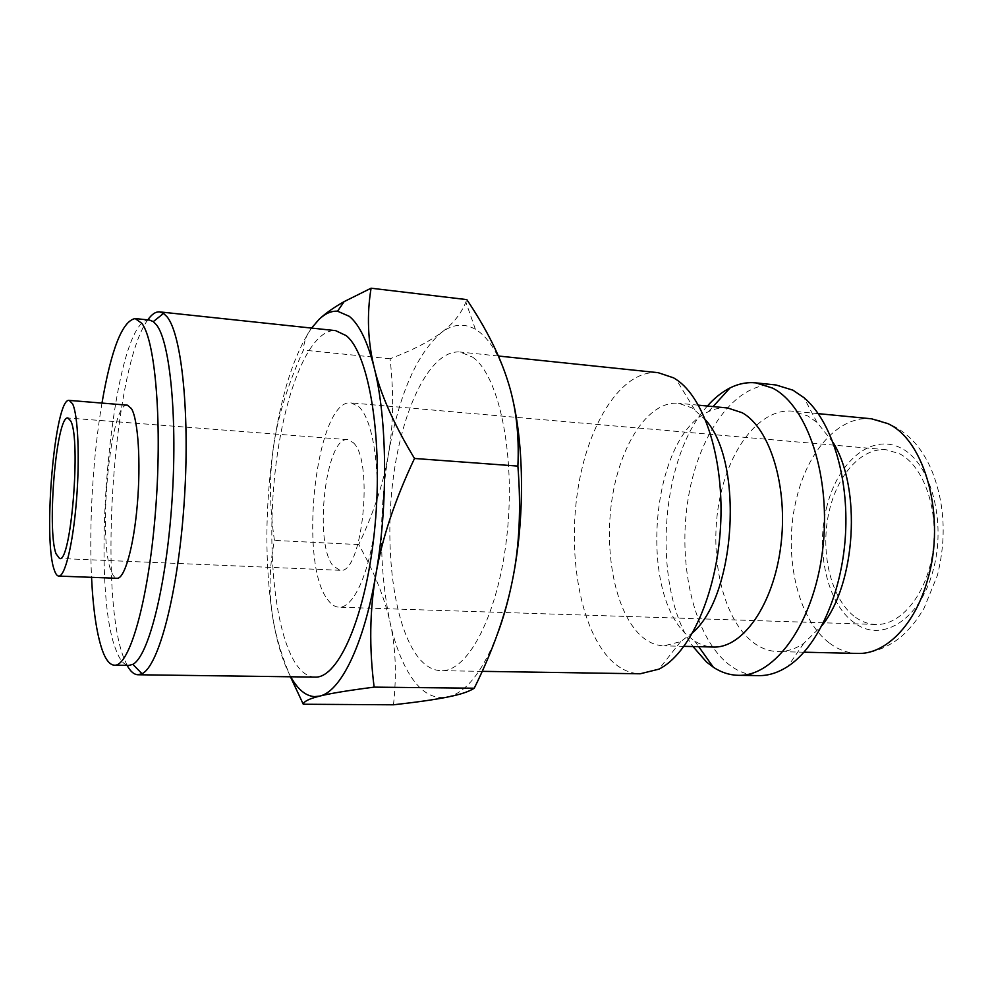 <?xml version="1.0" encoding="UTF-8"?>
<svg xmlns="http://www.w3.org/2000/svg" width="993" height="993" viewBox="0 0 993 993"><rect width="100%" height="100%" fill="white"/><g stroke="black" fill="none" stroke-linecap="round" stroke-linejoin="round"><path stroke-width="0.74" stroke-dasharray="4.96 3.72" d="M658.173 372.685C621.817 369.408 588.117 423.192 577.889 489.462C567.45 555.72 580.433 629.5 610.832 660.06C619.769 668.897 629.55 673.477 640.162 673.788M472.507 357.083C498.685 374.882 515.628 453.304 507.15 533.415C498.92 613.612 468.187 672.261 441.004 670.697C432.389 670.399 424.532 665.608 417.457 656.311C393.352 624.15 384.055 546.721 393.427 476.863C402.637 407.018 430.552 349.536 460.057 352.019L472.507 357.083M705.651 420.076L692.307 407.986L678.43 403.257C648.59 400.675 620.526 443.921 612.209 497.977C603.707 552.009 615.188 611.775 640.646 635.52C647.808 642.111 655.566 645.549 663.92 645.847L680.639 641.639L692.965 632.392M727.67 407.986C721.166 407.391 714.737 408.644 708.406 411.71C650.589 436.858 637.407 595.44 689.105 636.811L694.69 641.031C700.624 644.829 706.842 646.828 713.371 647.026M775.967 384.974C736.012 381.275 699.209 432.886 688.434 497.009C677.437 561.119 692.431 632.69 726.193 662.294C736.111 670.858 746.91 675.302 758.59 675.625M833.09 442.444L816.966 422.348L807.731 415.93L792.29 411.127C758.838 408.16 727.633 450.797 718.684 504.407C709.523 557.992 722.867 617.46 751.614 641.193C759.732 647.821 768.495 651.296 777.916 651.607C786.593 651.793 795.207 649.062 803.747 643.402L822.142 625.379M511.978 396.17L507.708 380.778C499.504 355.482 489.388 338.737 477.385 330.545L475.386 329.266C464.016 322.936 452.671 324.041 441.326 332.593C416.576 354.104 398.938 394.705 388.387 454.372C378.693 514.101 379.227 570.007 389.988 622.065C395.475 646.629 403.195 665.856 413.138 679.746C423.192 693.474 434.537 699.271 447.173 697.136L453.503 695.112C469.441 688.037 483.926 668.128 496.934 635.371M127.414 405.169C110.149 401.333 97.264 541.384 111.601 572.154C113.227 576.126 115.039 578.162 117.062 578.286M149.546 320.069C113.152 315.762 87.967 581.352 116.044 650.08C119.756 660.047 124.038 665.161 128.904 665.422M147.783 319.883C113.636 365.933 97.947 593.777 123.926 658.272L127.116 665.397M314.918 677.102C307.259 676.804 300.358 671.516 294.226 661.239C273.609 626.049 266.645 542.451 275.694 466.958C284.619 391.503 309.667 328.609 335.634 330.644M855.668 617.423C861.924 621.841 868.59 624.2 875.677 624.473C900.862 625.702 926.817 594.323 932.812 551.872C939.043 509.483 923.602 465.965 899.584 453.764L886.128 449.717C859.665 447.495 834.691 478.328 827.852 517.825C820.826 557.284 832.395 600.802 855.668 617.423M327.467 599.35C330.992 604.389 334.84 606.996 339.023 607.195C353.856 608.225 370.526 570.851 375.615 520.642C380.828 470.496 372.983 419.977 359.094 406.956L351.237 402.91C316.63 397.498 297.739 561.38 327.467 599.35M353.235 442.655C374.299 460.553 362.035 575.741 339.954 570.292L332.99 565.762C313.527 542.749 325.704 435.741 347.773 439.676L353.235 442.655M101.969 403.084C93.007 455.961 88.96 523.758 91.542 577.318M393.489 704.794C396.828 674.123 395.661 646.542 389.988 622.065C384.49 597.438 374.063 571.608 358.746 544.574C373.666 512.996 383.546 482.933 388.387 454.372C393.414 425.923 393.973 394.06 390.088 358.783C412.157 350.368 429.237 341.642 441.326 332.593C452.808 324.152 460.988 313.987 465.878 302.083L466.822 299.613M319.175 319.262C309.046 328.919 303.808 339.184 303.436 350.082C287.871 384.365 277.941 416.29 273.646 445.845C269.19 475.461 269.463 506.989 274.453 540.415C269.177 567.14 268.681 593.243 272.951 618.726C277.072 643.166 282.993 662.505 290.726 676.779M311.579 328.075C294.313 353.756 281.664 393.005 273.646 445.845C264.87 507.485 264.647 565.116 272.951 618.726C276.004 636.985 281.838 656.336 290.452 676.779M390.088 358.783L303.436 350.082M358.746 544.574L274.453 540.415M707.401 406.038C659.302 458.642 651.532 588.576 693.015 646.542M829.676 643.216C838.278 649.707 847.538 653.109 857.468 653.431C878.793 653.692 897.262 641.18 905.393 632.69C911.723 626.111 915.273 622.661 924.024 608.275L937.417 575.319C946.714 537.759 944.753 502.632 931.521 469.962C919.021 440.805 899.025 423.75 871.506 418.798C839.197 415.359 808.178 450.45 796.858 497.22C782.571 551.885 796.46 618.776 829.676 643.216M827.045 505.809C815.228 549.824 827.032 603.806 854.253 622.698C880.816 643.414 919.543 620.923 932.874 571.248C947.049 522.095 930.764 462.626 901.098 448.128C871.631 432.849 838.179 461.373 827.045 505.809M482.226 671.342L441.004 670.697M694.529 409.426L676.27 379.537M680.639 641.639L658.955 669.145M684.065 646.331L663.92 645.847M694.69 641.031L698.712 646.679M816.966 422.348L803.97 397.672M803.747 643.402L787.908 666.365M804.007 652.202L777.916 651.607M875.677 624.473L339.023 607.195M339.954 570.292L59.543 558.476M347.773 439.676L67.946 417.991M886.128 449.717L351.237 402.91M475.386 329.266L465.878 302.083M453.503 695.112L453.143 695.857M818.269 413.647L792.29 411.127M708.406 411.71L713.073 406.584M698.489 405.181L678.43 403.257M498.387 356.015L460.057 352.019"/><path stroke-width="1.49" d="M482.226 671.342L640.162 673.788L658.955 669.145C689.365 654.164 716.536 594.931 720.496 527.506C724.605 460.082 704.682 398.032 676.27 379.537L673.564 377.836L658.173 372.685L498.387 356.015M692.965 632.392C735.937 595.303 743.906 462.03 705.651 420.076M684.065 646.331L713.371 647.026C742.479 648.417 773.435 605.047 780.796 546.088C788.405 487.215 770.071 427.983 742.131 412.716L727.67 407.986L698.489 405.181M693.015 646.542L706.408 661.909L713.346 667.234C721.203 672.422 729.52 675.116 738.295 675.314C774.639 676.841 813.677 623.53 822.552 550.619C831.737 477.794 807.669 405.603 772.467 388.052L755.785 382.864C747.046 382.02 738.469 383.708 730.054 387.915C722.01 391.987 714.451 398.019 707.401 406.038M738.295 675.314L758.59 675.625C768.396 675.786 778.164 672.695 787.908 666.365C817.624 647.051 841.977 593.814 845.465 534.979C849.015 476.131 831.178 420.374 803.97 397.672L792.91 390.162L775.967 384.974L755.785 382.864M822.142 625.379C855.904 583.276 861.589 488.258 833.09 442.444M290.452 676.779L303.275 704.248C303.672 701.902 307.557 699.618 314.918 697.396L319.709 696.093C330.011 693.449 348.158 690.47 374.138 687.131C369.111 647.734 369.681 610.223 375.863 574.587C388.238 504.779 387.245 418.897 374.212 367.745C367.609 341.691 359.317 324.562 349.35 316.357L337.558 311.206C331.364 310.821 325.245 313.515 319.175 319.262L311.579 328.075M290.726 676.779L291.52 678.169C298.297 689.862 305.968 696.019 314.508 696.627L319.709 696.093C340.487 691.823 363.835 645.102 375.863 574.587C381.858 539.062 394.73 500.36 414.503 458.468C393.886 424.272 380.456 394.022 374.212 367.745C367.758 341.269 366.715 314.756 371.084 288.206L344.137 301.624C333.598 307.594 325.27 313.478 319.175 319.262M496.934 635.371C503.166 619.135 508.342 600.753 512.462 580.247C505.71 614.344 492.975 650.328 474.257 688.211C469.813 691.128 462.775 693.685 453.143 695.857L447.173 697.136C434.438 699.68 416.539 702.225 393.489 704.794L303.275 704.248M371.084 288.206L466.822 299.613C486.011 328.149 499.64 355.196 507.708 380.778C515.963 406.174 519.351 434.611 517.887 466.089C521.238 508.23 519.426 546.287 512.462 580.247C524.788 519.749 524.391 446.167 511.978 396.17M58.748 576.089L117.062 578.286C124.547 578.993 133.683 547.131 137.295 504.792C140.981 462.502 138.188 419.791 131.486 408.644L127.414 405.169L69.249 400.402C54.913 396.803 42.674 538.802 54.267 569.908C55.571 573.917 57.073 575.977 58.748 576.089C64.967 576.747 72.936 544.363 76.411 501.341C79.937 458.381 78.075 415.062 72.601 403.866L69.249 400.402M91.542 577.318C93.094 609.268 96.619 633.422 102.155 649.819C105.68 659.811 109.789 664.938 114.456 665.198L128.904 665.422L132.826 664.329C148.143 656.807 165.868 588.601 171.777 504.245C177.797 419.927 170.25 342.101 156.497 324.885L153.319 321.62L149.546 320.069L135.185 318.567C122.35 320.938 111.278 349.114 101.969 403.084M114.456 665.198C129.214 666.762 148.094 602.317 155.28 514.2C162.579 426.158 155.678 341.17 141.862 323.383L135.185 318.567M127.116 665.397C130.406 671.491 134.03 674.607 137.977 674.756L142.011 673.713C158.508 666.278 177.685 594.633 183.966 505.511C190.346 416.415 181.942 334.43 166.998 316.755L163.547 313.403L159.674 311.889C155.74 311.554 151.768 314.222 147.783 319.883M159.674 311.889L335.634 330.644L346.259 335.671C369.123 353.98 383.348 439.005 374.907 526.786C366.653 614.642 338.725 678.74 314.918 677.102L137.977 674.756M70.714 420.958C81.24 439.303 70.95 563.912 59.543 558.476L56.042 553.771C46.646 529.554 56.502 414.813 67.946 417.991L70.714 420.958M517.887 466.089L414.503 458.468M474.257 688.211L374.138 687.131M804.007 652.202L857.468 653.431C885.284 654.735 915.161 625.193 927.685 579.478C946.317 517.154 924.967 439.936 887.779 423.601L871.506 418.798L818.269 413.647M698.712 646.679L713.346 667.234M314.508 696.627L314.918 697.396M132.826 664.329L142.011 673.713M153.319 321.62L163.547 313.403M337.558 311.206L344.137 301.624M713.073 406.584L730.054 387.915"/></g></svg>
